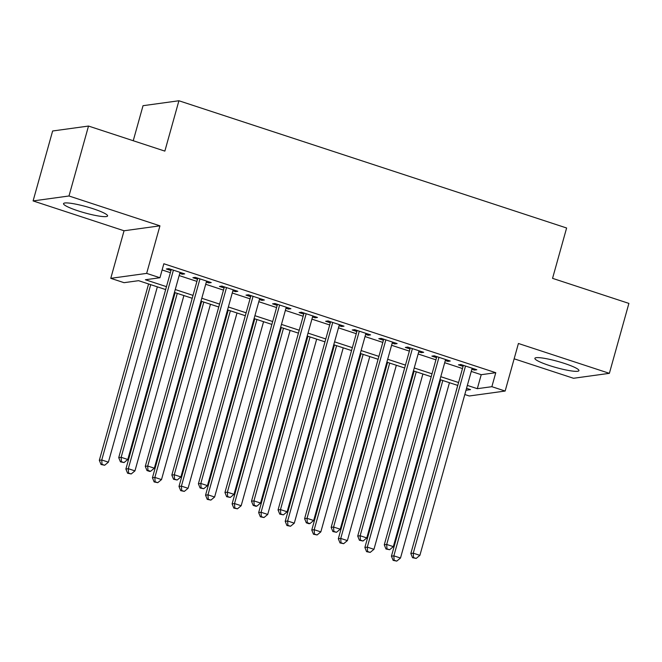 <?xml version="1.0" encoding="UTF-8"?>
<svg xmlns="http://www.w3.org/2000/svg" width="662" height="662" viewBox="0 0 662 662"><rect width="100%" height="100%" fill="white"/><g stroke="black" fill="none" stroke-linecap="round" stroke-linejoin="round"><path stroke-width="0.99" d="M78 210.822A22.88 3.194 -164.4 0 0 107.6 215.936A22.88 3.194 -164.4 0 0 93.127 208.745A22.88 3.194 -164.4 0 0 63.527 203.631A22.88 3.194 -164.4 0 0 78 210.822M549.344 365.515A22.88 3.194 -164.4 0 0 578.944 370.629A22.88 3.194 -164.4 0 0 564.479 363.438A22.88 3.194 -164.4 0 0 534.879 358.324A22.88 3.194 -164.4 0 0 549.344 365.515M165.657 289.567L138.598 280.68L124.051 282.682L110.769 278.33L146.658 273.389L159.939 277.742L145.383 279.745L166.468 286.663M124.051 230.773L159.939 225.833L68.989 195.985L88.509 126.053L52.629 130.993L33.1 200.925L124.051 230.773L110.769 278.33M133.244 140.733L143.025 105.697L178.914 100.756L566.614 227.993L552.555 278.346L628.9 303.403L609.371 373.335L518.42 343.487L505.147 391.043L469.259 395.984L464.807 394.519M514.151 358.804L573.491 378.275L609.371 373.335M457.715 385.416L455.986 391.623M68.989 195.985L33.1 200.925M179.758 273.389L182.265 274.209L184.69 273.878L168.76 268.648L166.336 268.979L170.978 270.51M206.312 282.103L208.82 282.922L211.244 282.591L195.315 277.361L192.89 277.701L197.533 279.223M232.867 290.817L235.374 291.644L237.799 291.305L221.869 286.075L219.445 286.414L224.087 287.937M259.421 299.53L261.929 300.358L264.353 300.018L248.424 294.797L245.999 295.128L250.641 296.65M285.976 308.244L288.483 309.071L290.908 308.74L274.978 303.51L272.554 303.841L277.204 305.364M312.53 316.966L315.038 317.785L317.462 317.454L301.533 312.224L299.108 312.555L303.759 314.086M339.085 325.679L341.592 326.498L344.017 326.167L328.087 320.938L325.663 321.269L330.313 322.799M365.639 334.393L368.146 335.22L370.571 334.881L354.642 329.651L352.217 329.99L356.868 331.513M392.194 343.106L394.701 343.934L397.126 343.595L381.196 338.365L378.772 338.704L383.422 340.227M418.748 351.82L421.255 352.647L423.688 352.316L407.751 347.087L405.326 347.418L409.977 348.94M445.303 360.533L447.818 361.361L450.243 361.03L434.305 355.8L431.881 356.131L436.531 357.654M471.253 371.423L481.224 374.7L495.772 372.698L163.845 263.757L159.939 277.742M162.107 269.964L170.374 272.678M179.145 275.558L196.928 281.391M205.7 284.271L223.483 290.113M232.254 292.993L250.037 298.827M258.817 301.707L276.592 307.54M285.372 310.42L303.146 316.254M311.926 319.134L329.701 324.968M338.481 327.847L356.255 333.689M365.035 336.569L382.81 342.403M391.59 345.283L409.364 351.117M418.144 353.996L435.919 359.83M444.698 362.71L462.473 368.544M471.857 369.255L474.373 370.075L476.797 369.744L460.86 364.514L458.435 364.845L463.086 366.376M159.939 225.833L146.658 273.389M495.772 372.698L491.866 386.682L505.147 391.043M88.509 126.053L164.855 151.11L178.914 100.756M465.998 390.249L470.533 389.62L466.536 388.313M457.765 385.433L439.982 379.591M431.21 376.711L413.427 370.877M404.656 367.998L386.873 362.164M378.101 359.284L360.318 353.45M351.547 350.57L333.764 344.737M324.992 341.857L307.209 336.023M298.438 333.143L280.655 327.301M271.883 324.421L254.1 318.587M245.321 315.708L227.546 309.874M218.766 306.994L200.991 301.16M192.212 298.281L174.437 292.447M467.347 385.408L477.319 388.685L491.866 386.682M175.248 289.542L193.023 295.384M201.802 298.264L219.577 304.098M228.357 306.978L246.132 312.812M254.911 315.691L272.686 321.525M281.466 324.405L299.241 330.239M308.02 333.118L325.795 338.961M334.575 341.84L352.35 347.674M361.129 350.554L378.904 356.388M387.684 359.267L405.458 365.101M414.238 367.981L432.013 373.815M440.793 376.695L458.567 382.528M481.224 374.7L477.319 388.685M474.654 369.04L474.373 370.075M448.1 360.327L447.818 361.361M421.545 351.613L421.255 352.647M394.991 342.899L394.701 343.934M368.436 334.178L368.146 335.22M341.882 325.464L341.592 326.498M315.327 316.75L315.038 317.785M288.773 308.037L288.483 309.071M262.218 299.323L261.929 300.358M235.664 290.61L235.374 291.644M209.109 281.888L208.82 282.922M182.555 273.174L182.265 274.209M463.375 365.341L410.837 553.515L413.262 553.175L465.51 366.036M413.51 557.569L412.534 557.702L416.166 558.438L413.51 557.569L413.262 553.175L419.898 555.36L472.147 368.221M410.837 553.515L412.534 557.702M416.166 558.438L419.898 555.36M440.677 379.822L391.432 556.179L393.857 555.848L400.502 558.025L449.448 382.702M442.812 380.526L393.857 555.848L394.105 560.242L393.137 560.375L396.761 561.111L394.105 560.242M400.502 558.025L396.761 561.111M393.137 560.375L391.432 556.179M436.821 356.619L384.274 544.793L386.699 544.462L438.956 357.323M386.956 548.856L385.979 548.988L389.604 549.725L386.956 548.856L386.699 544.462L393.344 546.638L445.592 359.499M384.274 544.793L385.979 548.988M389.604 549.725L393.344 546.638M410.266 347.906L357.72 536.079L360.145 535.748L412.401 348.609M360.401 540.134L359.425 540.275L363.049 541.011L360.401 540.134L360.145 535.748L366.789 537.925L419.038 350.786M357.72 536.079L359.425 540.275M363.049 541.011L366.789 537.925M383.712 339.192L331.166 527.366L333.59 527.035L385.847 339.896M333.847 531.421L332.87 531.553L336.495 532.298L333.847 531.421L333.59 527.035L340.235 529.211L392.483 342.072M331.166 527.366L332.87 531.553M336.495 532.298L340.235 529.211M357.157 330.479L304.611 518.652L307.036 518.321L359.292 331.182M307.284 522.707L306.316 522.839L308.972 523.716L309.94 523.576L307.284 522.707L307.036 518.321L313.68 520.498L365.929 333.358M304.611 518.652L306.316 522.839M309.94 523.576L313.68 520.498M414.122 371.109L364.878 547.466L367.302 547.135L373.947 549.311L422.894 373.989M416.257 371.804L367.302 547.135L367.551 551.52L366.582 551.661L370.207 552.398L367.551 551.52M373.947 549.311L370.207 552.398M366.582 551.661L364.878 547.466M387.568 362.395L338.323 538.752L340.748 538.421L347.393 540.597L396.339 365.275M389.703 363.09L340.748 538.421L340.996 542.807L340.028 542.939L343.652 543.684L340.996 542.807M347.393 540.597L343.652 543.684M340.028 542.939L338.323 538.752M361.013 353.673L311.769 530.039L314.193 529.708L320.838 531.884L369.785 356.553M363.148 354.377L314.193 529.708L314.442 534.093L313.474 534.226L317.098 534.962L314.442 534.093M320.838 531.884L317.098 534.962M313.474 534.226L311.769 530.039M334.459 344.96L285.214 521.325L287.639 520.986L294.284 523.17L343.23 347.84M336.594 345.663L287.639 520.986L287.887 525.38L286.919 525.512L290.544 526.249L287.887 525.38M294.284 523.17L290.544 526.249M286.919 525.512L285.214 521.325M330.595 321.765L278.057 509.939L280.481 509.599L332.738 322.46M280.729 513.993L279.761 514.126L283.386 514.862L280.729 513.993L280.481 509.599L287.126 511.784L339.374 324.645M278.057 509.939L279.761 514.126M283.386 514.862L287.126 511.784M307.904 336.246L258.66 512.603L261.085 512.272L267.721 514.448L316.676 339.126M310.039 336.95L261.085 512.272L261.333 516.666L260.365 516.799L263.989 517.535L261.333 516.666M267.721 514.448L263.989 517.535M260.365 516.799L258.66 512.603M304.04 313.052L251.502 501.225L253.927 500.886L306.183 313.747M254.175 505.28L253.207 505.412L255.863 506.281L256.831 506.149L254.175 505.28L253.927 500.886L260.571 503.062L312.82 315.931M251.502 501.225L253.207 505.412M256.831 506.149L260.571 503.062M281.35 327.533L232.105 503.89L234.53 503.559L241.167 505.735L290.122 330.412M283.485 328.236L234.53 503.559L234.778 507.953L233.81 508.085L237.435 508.821L234.778 507.953M241.167 505.735L237.435 508.821M233.81 508.085L232.105 503.89M277.486 304.33L224.948 492.503L227.372 492.172L279.629 305.033M227.62 496.566L226.652 496.699L230.277 497.435L227.62 496.566L227.372 492.172L234.017 494.349L286.265 307.209M224.948 492.503L226.652 496.699M230.277 497.435L234.017 494.349M254.796 318.819L205.551 495.176L207.976 494.845L214.612 497.021L263.567 321.699M256.93 319.514L207.976 494.845L208.224 499.231L207.256 499.363L210.88 500.108L208.224 499.231M214.612 497.021L210.88 500.108M207.256 499.363L205.551 495.176M250.931 295.616L198.393 483.79L200.818 483.459L253.066 296.319M201.066 487.844L200.098 487.985L203.722 488.722L201.066 487.844L200.818 483.459L207.463 485.635L259.711 298.496M198.393 483.79L200.098 487.985M203.722 488.722L207.463 485.635M228.241 310.106L178.997 486.462L181.421 486.131L188.058 488.308L237.013 312.985M230.376 310.801L181.421 486.131L181.669 490.517L180.701 490.65L184.326 491.386L181.669 490.517M188.058 488.308L184.326 491.386M180.701 490.65L178.997 486.462M224.377 286.903L171.839 475.076L174.263 474.745L226.512 287.606M174.511 479.131L173.543 479.263L177.168 480.008L174.511 479.131L174.263 474.745L180.908 476.921L233.156 289.782M171.839 475.076L173.543 479.263M177.168 480.008L180.908 476.921M197.822 278.189L145.284 466.362L147.709 466.023L199.957 278.884M147.957 470.417L146.989 470.55L149.645 471.418L150.613 471.286L147.957 470.417L147.709 466.023L154.345 468.208L206.602 281.069M145.284 466.362L146.989 470.55M150.613 471.286L154.345 468.208M201.687 301.384L152.442 477.749L154.867 477.41L161.503 479.594L210.458 304.263M203.822 302.087L154.867 477.41L155.115 481.804L154.147 481.936L157.771 482.672L155.115 481.804M161.503 479.594L157.771 482.672M154.147 481.936L152.442 477.749M175.132 292.67L125.888 469.035L128.312 468.696L134.949 470.881L183.904 295.55M177.267 293.374L128.312 468.696L128.56 473.09L127.592 473.222L131.217 473.959L128.56 473.09M134.949 470.881L131.217 473.959M127.592 473.222L125.888 469.035M171.268 269.475L118.73 457.649L121.154 457.31L173.403 270.17M121.403 461.704L120.434 461.836L124.059 462.572L121.403 461.704L121.154 457.31L127.791 459.494L180.047 272.355M118.73 457.649L120.434 461.836M124.059 462.572L127.791 459.494M148.578 283.957L99.333 460.313L101.758 459.982L108.394 462.159L157.349 286.836M150.713 284.66L101.758 459.982L102.006 464.376L101.038 464.509L104.662 465.245L102.006 464.376M108.394 462.159L104.662 465.245M101.038 464.509L99.333 460.313"/></g></svg>
